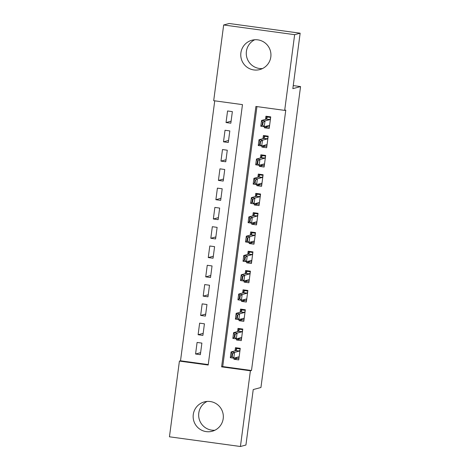 <?xml version="1.0" encoding="UTF-8"?>
<svg xmlns="http://www.w3.org/2000/svg" width="470" height="470" viewBox="0 0 470 470"><rect width="100%" height="100%" fill="white"/><g stroke="black" fill="none" stroke-linecap="round" stroke-linejoin="round"><path stroke-width="0.7" d="M262.471 68.573A15.193 15.087 75 0 1 254.74 39.756M270.814 56.946A15.193 15.087 75 0 1 259.793 69.572A15.193 15.087 75 0 1 240.893 52.857A15.193 15.087 75 0 1 251.914 40.232A15.193 15.087 75 0 1 270.814 56.946M214.855 430.244A15.193 15.087 75 0 1 207.123 401.427M223.203 418.617A15.193 15.087 75 0 1 212.176 431.248A15.193 15.087 75 0 1 193.276 414.528A15.193 15.087 75 0 1 204.303 401.903A15.193 15.087 75 0 1 223.203 418.617M169.447 436.8L179.417 361.089L208.192 365.026L242.473 104.622L213.697 100.686L223.667 24.975L294.643 34.674L284.679 110.385L255.903 106.455L221.617 366.859L250.393 370.789L240.429 446.5L169.447 436.8M214.743 100.833L180.515 360.796L179.417 361.089M294.643 34.674L300.148 33.2L229.172 23.5L223.667 24.975M264.563 126.624L264.404 127.787L269.204 128.445L270.726 116.871L265.932 116.213L265.515 119.392M262.019 145.917L261.866 147.075L266.666 147.733L268.188 136.159L263.394 135.507L262.971 138.679M259.481 165.205L259.328 166.368L264.122 167.02L265.65 155.447L260.85 154.795L260.433 157.967M256.943 184.493L256.79 185.656L261.584 186.314L263.106 174.74L258.312 174.082L257.895 177.261M254.405 203.786L254.246 204.944L259.046 205.601L260.568 194.028L255.774 193.37L255.357 196.548M251.861 223.074L251.709 224.237L256.508 224.889L258.03 213.315L253.236 212.663L252.813 215.836M249.323 242.361L249.171 243.525L253.964 244.177L255.492 232.603L250.692 231.951L250.275 235.123M246.785 261.649L246.633 262.812L251.427 263.47L252.948 251.897L248.154 251.238L247.737 254.417M244.247 280.942L244.089 282.1L248.888 282.758L250.41 271.184L245.616 270.526L245.199 273.704M241.703 300.23L241.551 301.393L246.351 302.046L247.872 290.472L243.078 289.82L242.655 292.992M239.165 319.518L239.013 320.681L243.807 321.333L245.334 309.759L240.534 309.107L240.117 312.28M236.627 338.805L236.475 339.969L241.269 340.627L242.79 329.053L237.996 328.395L237.579 331.573M200.625 352.659L195.567 354.016L197.089 342.442L201.888 343.1L200.361 354.674L195.567 354.016M203.169 333.371L198.105 334.728L199.633 323.154L204.427 323.806L202.905 335.38L198.105 334.728M205.707 314.078L200.649 315.44L202.171 303.867L206.964 304.519L205.443 316.093L200.649 315.44M208.245 294.79L203.187 296.147L204.709 284.573L209.503 285.231L207.981 296.805L203.187 296.147M210.783 275.502L205.725 276.859L207.246 265.286L212.046 265.944L210.519 277.517L205.725 276.859M213.327 256.215L208.263 257.572L209.79 245.998L214.584 246.65L213.063 258.224L208.263 257.572M215.865 236.921L210.807 238.278L212.328 226.704L217.122 227.363L215.601 238.936L210.807 238.278M218.403 217.633L213.345 218.991L214.866 207.417L219.66 208.075L218.139 219.649L213.345 218.991M220.941 198.346L215.883 199.703L217.404 188.129L222.204 188.787L220.677 200.355L215.883 199.703M223.485 179.052L218.421 180.415L219.948 168.842L224.742 169.494L223.221 181.067L218.421 180.415M226.023 159.765L220.965 161.122L222.486 149.548L227.28 150.206L225.759 161.78L220.965 161.122M228.561 140.477L223.503 141.834L225.024 130.261L229.818 130.918L228.297 142.492L223.503 141.834M180.515 360.796L208.251 364.585M230.835 123.199L232.362 111.625L227.562 110.973L226.041 122.547L230.835 123.199M256.943 106.596L222.721 366.565L251.497 370.495L285.778 110.092L284.679 110.385M234.089 358.099L233.931 359.256L238.731 359.914L240.252 348.34L235.458 347.683L235.041 350.861M300.148 33.2L292.845 88.654L300.553 86.586L293.251 85.587M300.553 86.586L260.938 387.497L253.23 389.565L245.928 445.025L240.429 446.5M251.497 370.495L250.393 370.789M222.721 366.565L221.617 366.859M237.262 358.363L233.931 359.256M231.099 121.19L226.041 122.547M239.8 339.076L236.475 339.969M242.338 319.788L239.013 320.681M244.876 300.5L241.551 301.393M247.42 281.207L244.089 282.1M249.958 261.919L246.633 262.812M252.496 242.632L249.171 243.525M255.034 223.344L251.709 224.237M257.578 204.05L254.246 204.944M260.116 184.763L256.79 185.656M262.654 165.475L259.328 166.368M265.192 146.188L261.866 147.075M267.736 126.894L264.404 127.787M238.901 358.592L234.988 357.852M237.755 348L236.234 348.405L235.94 350.614M240.176 348.946L236.234 348.405L236.674 349.01L235.922 350.626L231.081 351.924L234.536 352.394L239.377 351.096L240.094 349.562M232.239 356.613L232.621 353.722L232.045 353.646L231.663 356.536L232.239 356.613L233.772 358.181L230.318 357.711L231.081 351.924L232.045 353.646M238.966 358.128L238.625 356.883L233.772 358.181L234.536 352.394L232.621 353.722M235.529 357.723L234.965 358.052M230.318 357.711L231.663 356.536M241.445 339.299L237.526 338.565M240.293 328.712L238.772 329.118L238.484 331.321M242.714 329.658L238.772 329.118L239.212 329.723L238.466 331.332L233.619 332.631L237.074 333.107L241.915 331.808L242.632 330.275M234.777 337.325L235.159 334.434L234.583 334.352L234.201 337.248L234.777 337.325L236.31 338.894L232.856 338.418L233.619 332.631L234.583 334.352M241.504 338.841L241.163 337.589L236.31 338.894L237.074 333.107L235.159 334.434M237.503 338.764L238.073 338.494M232.856 338.418L234.201 337.248M243.983 320.011L240.07 319.277M242.831 309.419L241.31 309.83L241.022 312.033M245.252 310.365L241.31 309.83L241.756 310.429L241.004 312.045L236.157 313.343L239.612 313.819L244.459 312.515L245.17 310.987M237.315 318.037L237.697 315.141L237.121 315.065L236.739 317.961L237.315 318.037L238.848 319.606L235.4 319.13L236.157 313.343L237.121 315.065M244.042 319.547L243.701 318.302L238.848 319.606L239.612 313.819L237.697 315.141M240.041 319.471L240.611 319.201M235.4 319.13L236.739 317.961M246.521 300.724L242.608 299.989M245.375 290.131L243.854 290.542L243.56 292.745L244.294 291.142L243.854 290.542L247.79 291.077M246.586 300.26L246.245 299.014L241.392 300.312L237.938 299.842L238.701 294.055L242.15 294.526L246.997 293.227L247.708 291.694M239.659 295.777L239.283 298.667L239.859 298.75L240.235 295.853L239.659 295.777L238.701 294.055L243.542 292.757L246.997 293.227M243.149 299.854L242.579 300.183M240.235 295.853L242.15 294.526L241.392 300.312L239.859 298.75M237.938 299.842L239.283 298.667M249.059 281.436L245.146 280.696M247.913 270.843L246.392 271.249L246.098 273.458M250.334 271.789L246.392 271.249L246.832 271.854L246.08 273.464L241.239 274.768L244.694 275.238L249.535 273.94L250.251 272.406M242.397 279.456L242.779 276.566L242.203 276.483L241.821 279.38L242.397 279.456L243.93 281.025L240.476 280.555L241.239 274.768L242.203 276.483M249.124 280.972L248.783 279.726L243.93 281.025L244.694 275.238L242.779 276.566M245.123 280.896L245.692 280.625M240.476 280.555L241.821 279.38M251.603 262.142L247.684 261.408M250.451 251.556L248.93 251.961L248.642 254.164M252.872 252.502L248.93 251.961L249.37 252.566L248.624 254.176L243.777 255.474L247.232 255.95L252.073 254.646L252.79 253.118M244.935 260.168L245.317 257.278L244.741 257.196L244.359 260.092L244.935 260.168L246.468 261.737L243.013 261.261L243.777 255.474L244.741 257.196M251.662 261.678L251.315 260.433L246.468 261.737L247.232 255.95L245.317 257.278M248.225 261.279L247.661 261.608M243.013 261.261L244.359 260.092M254.141 242.855L250.228 242.121M252.989 232.262L251.468 232.674L251.18 234.877M255.41 233.208L251.468 232.674L251.914 233.273L251.162 234.888L246.315 236.187L249.77 236.657L254.617 235.358L255.328 233.831M247.473 240.881L247.855 237.984L247.279 237.908L246.897 240.799L249.006 242.444L245.557 241.974L246.315 236.187L247.279 237.908M254.2 242.391L253.859 241.145L249.006 242.444L249.77 236.657L247.855 237.984M250.763 241.985L250.199 242.314M245.557 241.974L246.897 240.799M256.679 223.567L252.766 222.833M255.533 212.975L254.012 213.386L253.718 215.589M257.948 213.921L254.012 213.386L254.452 213.985L253.7 215.601L248.859 216.899L252.308 217.369L257.155 216.071L257.865 214.537M250.017 221.593L250.393 218.697L249.817 218.621L249.441 221.511L251.55 223.156L248.095 222.686L248.859 216.899L249.817 218.621M256.743 223.103L256.391 221.858L251.55 223.156L252.308 217.369L250.393 218.697M252.737 223.027L253.307 222.757M248.095 222.686L249.441 221.511M259.217 204.28L255.304 203.539M258.071 193.687L256.55 194.092L256.256 196.296M260.492 194.633L256.55 194.092L256.99 194.697L256.238 196.307L251.397 197.612L254.852 198.082L259.693 196.783L260.409 195.25M252.555 202.3L252.936 199.409L252.361 199.327L251.979 202.223L252.555 202.3L254.088 203.868L250.633 203.398L251.397 197.612L252.361 199.327M259.281 203.816L258.941 202.57L254.088 203.868L254.852 198.082L252.936 199.409M255.845 203.41L255.28 203.739M250.633 203.398L251.979 202.223M261.761 184.986L257.842 184.252M260.609 174.393L259.088 174.805L258.8 177.008L259.528 175.41L259.088 174.805L263.03 175.345M261.819 184.522L261.479 183.276L256.626 184.581L253.171 184.105L253.935 178.318L257.39 178.794L262.231 177.49L262.947 175.962M254.899 180.039L254.517 182.936L255.093 183.012L255.474 180.122L254.899 180.039L253.935 178.318L258.782 177.02L262.231 177.49M257.818 184.451L258.388 184.175M255.474 180.122L257.39 178.794L256.626 184.581L255.093 183.012M253.171 184.105L254.517 182.936M264.299 165.699L260.386 164.964M263.147 155.106L261.625 155.517L261.338 157.72M265.568 156.052L261.625 155.517L262.072 156.116L261.32 157.732L256.473 159.03L259.928 159.5L264.774 158.202L265.485 156.675M257.63 163.725L258.012 160.828L257.437 160.752L257.055 163.642L259.164 165.287L255.715 164.817L256.473 159.03L257.437 160.752M264.357 165.234L264.017 163.989L259.164 165.287L259.928 159.5L258.012 160.828M260.357 165.158L260.926 164.888M255.715 164.817L257.055 163.642M266.837 146.411L262.924 145.677M265.691 135.818L264.169 136.224L263.876 138.433M268.106 136.764L264.169 136.224L264.61 136.829L263.858 138.444L259.017 139.743L262.466 140.213L267.312 138.914L268.023 137.381M260.174 144.437L260.55 141.541L259.975 141.464L259.599 144.355L261.708 146L258.253 145.53L259.017 139.743L259.975 141.464M266.901 145.947L266.561 144.701L261.708 146L262.466 140.213L260.55 141.541M263.464 145.541L262.894 145.87M258.253 145.53L259.599 144.355M269.375 127.117L265.462 126.383M268.229 116.531L266.707 116.936L266.414 119.139L267.148 117.541L266.707 116.936L270.649 117.477M269.439 126.659L269.099 125.408L264.246 126.712L260.791 126.242L261.555 120.455L265.01 120.925L269.851 119.627L270.567 118.093M262.519 122.171L262.137 125.067L262.712 125.143L263.094 122.253L262.519 122.171L261.555 120.455L266.396 119.151L269.851 119.627M265.438 126.583L266.008 126.312M263.094 122.253L265.01 120.925L264.246 126.712L262.712 125.143M260.791 126.242L262.137 125.067M239.453 350.984L236.005 350.514M239.377 351.096L235.922 350.626M241.997 331.697L238.543 331.227M241.915 331.808L238.466 331.332M244.535 312.409L241.081 311.933M244.459 312.515L241.004 312.045M247.073 293.121L243.619 292.646M249.611 273.828L246.163 273.358M249.535 273.94L246.08 273.464M252.155 254.54L248.701 254.07M252.073 254.646L248.624 254.176M254.693 235.253L251.238 234.777M254.617 235.358L251.162 234.888M257.231 215.959L253.776 215.489M257.155 216.071L253.7 215.601M259.769 196.672L256.32 196.201M259.693 196.783L256.238 196.307M262.313 177.384L258.858 176.914M264.851 158.096L261.396 157.62M264.774 158.202L261.32 157.732M267.389 138.803L263.934 138.333M267.312 138.914L263.858 138.444M269.927 119.515L266.478 119.045"/></g></svg>
